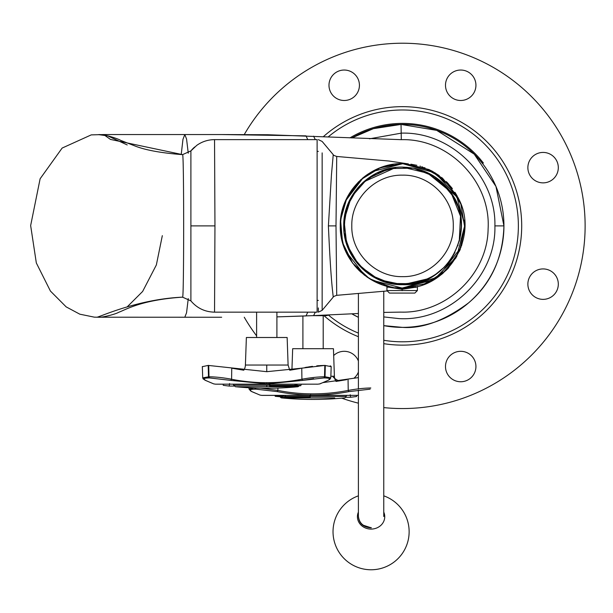 <?xml version="1.0" encoding="UTF-8"?>
<svg xmlns="http://www.w3.org/2000/svg" width="613" height="613" viewBox="0 0 613 613"><rect width="100%" height="100%" fill="white"/><g stroke="black" fill="none" stroke-linecap="round" stroke-linejoin="round"><path stroke-width="0.92" d="M291.926 369.915L292.669 348.705L333.441 348.705L334.399 376.236A10.145 10.145 0 0 0 336.039 381.424L346.713 379.654M322.844 382.627L358.398 377.608M260.617 388.182L277.888 390.42C301.037 395.017 324.484 395.017 348.222 390.42C356.712 388.88 364.245 388.067 370.819 387.983M251.33 391.362L249.016 389.063L248.97 387.753L249.016 389.094L253.966 387.991M357.739 377.7L354.337 378.206M348.054 379.378L348.222 390.42L348.897 391.607L370.152 389.155M277.927 388.044L277.888 390.42L277.214 391.607C301.106 396.22 325.005 396.22 348.897 391.607M255.292 388.037A1.257 0.889 90 0 0 255.958 389.155L277.214 391.607M251.859 391.607L259.973 395.079L251.859 391.607C248.579 390.067 249.782 389.247 255.46 389.155A1.257 0.897 -90 0 1 254.786 388.021M259.973 395.079A324.737 324.737 0 0 0 261.782 395.37L261.782 395.37A1.87 1.87 -81.1 0 0 262.372 395.37L358.398 395.37L262.073 395.393L274.885 395.393L275.237 396.305L283.62 396.305A314.469 299.604 124.9 0 0 285.459 396.527L309.764 396.527A319.848 27.455 100 0 0 310.147 397.27L289.313 397.27A322.844 29.585 100 0 0 289.451 397.446L282.831 397.446A313.527 16.137 -100 0 1 282.394 396.925A323.917 310.822 128.1 0 1 275.237 396.305M358.398 395.393L356.766 395.393L356.551 396.527A319.848 313.787 153.7 0 1 350.621 397.27L350.207 394.749M345.632 397.27L350.621 397.27M310.63 394.749L310.147 397.27M309.948 395.393L309.764 396.527M285.413 395.393L285.459 396.527M283.581 395.393L283.62 396.305M280.087 396.488L281.719 397.929A1.87 1.87 -84.3 0 1 281.719 397.929A324.737 324.737 0 0 0 344.383 397.929A1.87 1.87 0 0 0 346.023 396.488L310.301 396.488L346.023 396.488L346.743 395.393M334.721 397.929L281.727 397.929A1.87 1.87 -84.3 0 1 280.164 396.749M323.204 315.672L323.204 348.705M302.906 316.055L302.906 348.705M232.503 368.329L243.775 370.214A10.145 10.145 0 0 0 245.407 365.034L246.372 337.502L287.145 337.502L288.102 365.034L289.742 370.221L300.24 368.482M202.336 366.528L202.711 377.861L208.995 376.773L208.719 365.417L208.205 365.417L266.755 371.685L301.757 368.168L324.798 365.417L320.063 365.593M202.451 370.359L202.328 366.666L208.205 365.417L208.489 376.773A1.257 0.897 -90 0 0 209.156 377.945C203.478 378.045 202.282 378.865 205.554 380.397C216.335 385.018 216.335 385.018 205.554 380.397L202.727 377.922M231.752 368.168L231.591 379.217L230.917 380.397L209.661 377.945A1.257 0.889 90 0 1 208.995 376.773C215.584 376.857 223.117 377.677 231.591 379.217C239.254 380.979 256.012 382.933 266.755 382.673C278.218 382.719 289.941 381.562 301.925 379.217C310.4 377.669 317.932 376.857 324.522 376.773L324.798 365.417L331.189 366.635L330.798 377.861L325.028 376.773A1.257 0.897 90 0 1 324.354 377.945C330.032 378.045 331.235 378.865 327.955 380.397C317.174 385.018 317.174 385.018 327.955 380.397L320.124 383.792C322.844 382.328 318.668 384.589 320.009 383.83L320.561 383.562M319.296 365.647L316.752 365.861M312.5 366.352L308.408 366.942M307.534 367.08L305.006 367.524M330.92 366.183L330.2 365.861M230.917 380.397L266.755 383.876L302.6 380.397L301.925 379.217L301.757 368.168M205.033 380.16L210.527 382.566M313.672 378.642L302.6 380.397L323.856 377.945A1.257 0.889 -90 0 0 324.522 376.773L325.028 376.773L325.304 365.417L324.798 365.417M328.484 380.16L330.798 377.861L329.71 379.531M306.308 384.19L301.267 384.19L300.791 385.692A324.047 289.229 -112.6 0 1 290.187 386.244L290.133 386.067M296.424 384.19L296.37 385.018A310.576 104.608 100.6 0 0 300.791 385.692M269.866 384.19L270.049 385.316L294.983 385.316L294.968 384.19M269.176 383.546L269.659 386.067A319.848 27.455 -100 0 0 270.049 385.316M290.187 386.244A319.848 206.65 -103.2 0 0 291.19 386.067L269.659 386.067M229.607 383.546L229.193 386.067L234.174 386.067M223.048 384.19L223.262 385.316A319.848 313.787 -153.7 0 0 229.193 386.067M296.37 385.018A319.848 206.65 76.8 0 1 294.983 385.316M363.325 525.241L371.24 527.839C363.455 527.356 359.172 523.655 358.398 516.736M358.398 390.037L358.398 516.2C359.172 523.218 363.455 527.019 371.24 527.601L371.24 527.839M358.398 293.604L358.398 388.849M383.769 291.305L383.769 516.529M358.398 512.108A13.662 12.383 -0 0 0 371.08 529.088A13.662 12.383 -0 0 0 383.769 512.108M349.946 137.871A102.494 102.494 0 0 1 480.132 159.02L483.35 162.951L482.546 163.571L479.328 159.641A101.482 101.482 0 0 0 351.793 137.963L373.325 128.684L401.032 124.424L436.701 130.362L474.217 154.139L495.955 186.436L503.94 225.898C502.89 258.065 491.105 283.727 468.585 302.876C444.594 320.653 422.549 328.821 402.457 327.373L383.769 325.641A101.482 101.482 0 0 0 503.94 225.898A101.482 101.482 0 0 0 351.793 137.963M482.546 163.571L483.35 162.951M480.132 159.02L479.351 159.664M417.384 290.562L386.941 290.562L389.454 293.075L414.871 293.075L417.384 290.562L417.384 286.953L402.166 289.298L388.627 287.206A2.513 2.222 104.8 0 0 388.588 286.585M408.327 163.893L402.542 163.625C369.264 162.767 339.418 192.62 340.269 225.898C339.418 259.169 369.264 289.022 402.542 288.164C447.023 290.118 479.872 236.97 458.24 198.053L449.268 190.199C440.08 178.467 428.188 171.119 413.591 168.146L389.293 168.606L367.256 178.858L351.249 197.148L344.008 220.343L346.759 244.495L359.049 265.46L378.765 279.674L402.542 284.693C371.126 285.505 342.935 257.314 343.74 225.898C342.935 194.474 371.118 166.284 402.542 167.096L413.591 168.146L434.249 176.421L450.371 191.762M442.601 182.858L438.41 179.303M402.933 284.693L428.502 278.654M434.77 275.068L444.839 266.739M450.195 260.341L451.658 258.211M460.003 238.365L461.336 226.159M460.769 217.745L459.604 211.73M458.164 206.842L451.957 194.037C477.987 230.465 447.26 286.83 402.542 284.693M424.319 171.326L426.349 172.176M446.931 187.402L454.616 198.673M454.792 199.018A58.756 58.756 0 0 0 450.088 191.379L451.957 194.037M449.804 190.98L438.785 179.647L445.138 185.417M430.832 174.398L422.05 170.468L430.832 174.398M413.032 168.077L406.58 167.28L413.223 168.115M451.13 192.865C459.643 205.73 462.784 219.806 460.578 235.07L459.26 241.246L460.486 216.167L451.13 192.865C439.184 176.268 422.985 167.686 402.542 167.134C371.141 166.33 342.974 194.497 343.786 225.891C342.974 257.291 371.141 285.459 402.542 284.654C434.012 282.317 453.352 265.789 460.578 235.07M363.532 181.954L395.714 167.533M412.986 283.719L390.803 283.467L370.29 275.015M344.085 219.967L349.295 201.041L360.452 184.896L376.305 173.318L395.086 167.61M418.043 282.57L396.918 284.386L376.52 278.578M365.348 271.383L351.977 255.828L344.774 236.633M343.786 226.718L347.242 206.022L357.747 187.862M440.257 180.843L453.812 197.202M373.838 277.168L356.904 262.908L346.445 243.392M362.283 183.095L376.666 173.142M401.791 284.647A58.756 58.756 0 0 0 402.542 284.654L413.767 283.566L406.005 284.547M422.732 281.076L430.564 277.543L422.732 281.076M438.985 271.988L444.134 267.398L438.985 271.988M451.674 258.111L455.03 252.303L451.674 258.111M395.891 284.279L387.454 282.685L395.891 284.279M378.29 279.413L371.21 275.605L378.29 279.413M362.62 269.007L357.41 263.521L362.62 269.007M350.521 253.215L348.107 248.02L350.521 253.215M345.134 238.411L344.2 232.863L345.134 238.411M344 220.81L345.226 212.956L344 220.81M348.399 203.064L351.985 195.961L348.399 203.064M358.835 186.62L363.394 182.076L358.835 186.62M372.758 175.241L376.918 173.019L372.758 175.241M388.527 168.836L394.481 167.694L388.527 168.836M450.203 191.532L429.315 173.586L402.542 167.134L429.368 173.617L450.279 191.631M402.542 167.134L429.33 173.602L450.233 191.562M426.571 172.276L450.134 191.44M349.157 250.433L344.138 232.319L345.096 213.546M393.408 164.299L378.206 168.575L378.397 169.012M322.147 152.89L322.147 310.339L318.354 312.155L318.354 307.925M404.427 288.133L394.887 287.689M389.04 286.685L384.106 285.374M374.834 281.658L373.8 281.129M371.332 279.781L366.88 276.938M361.118 272.387L358.421 269.835M357.724 269.122L354.299 265.268M348.582 256.97L346.016 252.02M343.632 246.066L343.487 245.644M343.027 244.204L341.694 239.131M340.736 233.476L340.613 232.411M454.969 192.306L457.053 195.8M457.735 197.072L458.585 198.758M460.394 248.932L459.62 250.778M408.181 287.911L405.706 288.087M368.52 173.74L365.953 175.51M344.713 202.803L344.031 204.581M340.307 223.845L340.284 224.664M364.015 274.816L364.444 275.153M375.524 281.995L376.282 282.355M376.39 282.409L382.213 284.754M392.289 287.313L393.109 287.443M372.091 280.21L402.542 288.164L425.966 283.589L445.957 270.532L459.558 250.916L464.784 227.622L460.861 204.075L448.371 183.739L429.138 169.594L405.998 163.725M458.24 198.053L435.276 172.927L402.542 163.625L380.098 167.809L360.674 179.801L346.874 197.984L340.56 219.921L342.567 242.656L352.644 263.146L369.417 278.624L390.642 287.022M404.274 288.141L416.112 286.669M422.602 284.846L441.705 274.31L456.003 257.828M464.807 225.776L464.738 222.979M461.696 206.451L460.486 203.087M452.409 188.605L446.793 182.092M439.322 175.647L431.889 170.973M400.68 163.656L401.837 163.633M365.555 175.801L362.766 177.985M457.306 196.267L442.402 178.054L421.798 166.675M391.515 164.613L383.531 166.598M374.267 170.414L362.467 178.237M358.659 181.716L352.008 189.517M347.908 196.007L342.943 207.845M341.349 214.358L340.284 227.147M340.437 230.411L343.717 246.334M345.594 251.077L364.743 275.383M401.722 288.156L433.851 279.72L456.67 256.686L464.807 225.293L456.064 194.068M451.39 187.287L430.855 170.437L405.162 163.679M402.948 163.625L371.915 171.678M363.379 177.486L345.418 201.11M343.832 205.133L340.414 221.73M340.269 225.791L341.495 238.173M342.721 243.192L348 255.943M352.314 262.701L359.662 271.046M364.344 275.076L374.696 281.589M383.431 285.16L393.462 287.497M402.542 288.164L438.142 276.984L460.953 247.46M461.466 246.012L463.78 237.17M464.784 227.553L464.524 219.921M461.88 207.018L459.819 201.47M340.422 221.63L340.544 220.044M322.147 299.029L322.147 222.281M448.846 267.521L446.908 269.59M443.23 273.03L441.375 274.57M436.663 277.98L436.226 278.264M333.242 297.113C332.775 296.907 333.932 296.309 336.721 295.328L336.001 225.898L336.721 156.461C333.932 155.48 332.775 154.882 333.242 154.675L331.441 174.943L328.399 225.898C329.633 253.981 330.936 274.862 332.307 288.539L333.242 297.113L322.147 310.339M386.765 286.294L386.267 286.003M386.527 285.911L386.941 287.16L388.627 287.206M403.109 163.625L406.863 163.778M410.894 164.192L416.878 165.303M419.974 166.115L420.579 166.299M424.564 167.648L425.016 167.824M446.348 181.647L447.804 183.134M344.23 218.672A58.756 58.756 0 0 0 344.077 220.044M345.954 241.729A58.756 58.756 0 0 0 346.207 242.595M402.542 284.654A58.756 58.756 0 0 0 403.063 284.647M412.365 283.827A58.756 58.756 0 0 0 412.871 283.735M422.395 281.198A58.756 58.756 0 0 0 422.878 281.022M431.813 276.846A58.756 58.756 0 0 0 432.257 276.586M440.31 270.9A58.756 58.756 0 0 0 440.709 270.571M447.636 263.559A58.756 58.756 0 0 0 447.965 263.161M453.559 255.046A58.756 58.756 0 0 0 453.812 254.594M457.888 245.629A58.756 58.756 0 0 0 458.057 245.131M460.654 234.572A58.756 58.756 0 0 0 461.29 225.132M460.723 217.676A58.756 58.756 0 0 0 458.256 207.24M317.12 312.155L317.12 139.634L214.542 139.634L214.956 225.898L214.542 312.155L317.12 312.155M307.757 139.634L306.01 135.856L221.661 134.546L103.612 134.553L110.478 139.419L182.544 154.637L190.896 150.898L190.896 300.891C197.079 308.193 204.964 311.948 214.542 312.155M214.535 139.641L214.542 139.634C207.999 139.687 202.06 141.603 196.727 145.388L190.896 150.898A30.443 30.435 -130.6 0 1 194.735 146.959M221.661 317.243L96.8 317.205C97.881 317.879 136.638 299.213 182.544 297.152C184.038 302.362 184.03 149.273 182.544 154.637L182.521 154.637C161.955 153.074 146.4 150.3 135.848 146.323L120.432 140.27C119.933 139.542 105.076 134.078 98.547 134.622L107.673 135.856L127.22 144.944M98.547 317.166C100.555 317.932 115.328 314.392 118.776 312.247C124.929 310.216 140.461 299.933 182.528 297.152L182.544 297.152M315.32 312.155L313.611 315.618L276.907 316.883L306.01 315.933L307.764 312.155M358.398 313.504L313.588 315.618M313.588 136.17L315.32 139.634M312.507 315.672L325.863 315.672A5.073 5.073 0 0 0 328.461 314.952M221.661 134.546L267.812 134.737L401.316 139.672C448.708 138.293 490.959 181.509 488.109 228.787C487.68 274.011 446.586 313.32 401.316 312.124L399.914 312.109M369.539 138.806L401.316 133.136C451.153 131.519 496.193 176.046 494.898 225.891C496.269 276.593 449.643 321.549 399.025 318.614L383.769 316.913M358.398 317.312L351.793 313.825A101.482 101.482 0 0 0 358.398 317.312M323.426 136.607A119.244 119.244 0 0 1 521.701 225.898A119.244 119.244 0 0 1 383.769 343.663M244.258 134.569A182.666 182.666 0 0 1 585.124 225.898A182.666 182.666 0 0 1 383.769 407.599M359.425 85.261A15.225 15.225 0 0 1 344.207 100.486A15.225 15.225 0 0 1 328.982 85.261A15.225 15.225 0 0 1 344.207 70.035A15.225 15.225 0 0 1 359.425 85.261M445.49 85.261A15.225 15.225 0 0 0 460.715 100.486A15.225 15.225 0 0 0 475.933 85.261A15.225 15.225 0 0 0 460.715 70.035A15.225 15.225 0 0 0 445.49 85.261M558.313 167.64A15.225 15.225 0 0 1 543.095 182.866A15.225 15.225 0 0 1 527.87 167.64A15.225 15.225 0 0 1 543.095 152.422A15.225 15.225 0 0 1 558.313 167.64M527.87 284.148A15.225 15.225 0 0 0 543.095 299.366A15.225 15.225 0 0 0 558.313 284.148A15.225 15.225 0 0 0 543.095 268.923A15.225 15.225 0 0 0 527.87 284.148M475.933 366.528A15.225 15.225 0 0 1 460.715 381.753A15.225 15.225 0 0 1 445.49 366.528A15.225 15.225 0 0 1 460.715 351.31A15.225 15.225 0 0 1 475.933 366.528M332.484 376.236A15.225 15.225 0 0 0 339.349 380.957M353.885 378.282A15.225 15.225 0 0 0 358.398 372.037M358.398 361.019A15.225 15.225 0 0 0 333.679 355.532M358.398 403.17A182.666 182.666 0 0 1 341.748 398.174M290.378 370.129A182.666 182.666 0 0 1 289.144 369.164M256.609 335.87A182.666 182.666 0 0 1 244.258 317.22M358.398 336.698A119.244 119.244 0 0 1 323.978 315.672M330.851 376.236L334.399 376.236M255.958 389.155L255.46 389.155M320.07 397.929L316.584 397.929M245.407 365.034L288.102 365.034M266.755 365.034L266.755 371.685M266.755 383.876L266.755 382.673M324.354 377.945L323.856 377.945M266.755 384.167L318.032 384.167L266.755 384.167M319.84 383.868A324.737 324.737 0 0 1 318.032 384.167L317.879 384.167M209.661 377.945L209.156 377.945M215.538 384.167L218.412 384.19M266.755 386.726L235.43 386.726L233.783 385.278L266.755 385.278L266.755 386.726L298.087 386.726L299.726 385.278M292.232 386.726L290.141 386.726M266.755 385.278L269.513 385.278M259.023 386.726L246.832 386.726M351.801 225.898C351.103 198.781 375.424 174.452 402.542 175.157C429.652 174.452 453.98 198.781 453.283 225.898C453.98 253.008 429.652 277.337 402.542 276.639C375.424 277.337 351.103 253.008 351.801 225.898M415.744 286.754A2.513 2.222 -104.1 0 0 415.698 287.405M336.001 225.898L328.399 225.898M401.967 288.348L402.166 290.708M191.003 225.891L214.956 225.898M188.26 298.6L186.551 312.806L184.797 317.228M401.316 139.672L401.032 124.424M494.898 225.891L503.94 225.898M181.218 154.568L182.965 139.32L184.797 134.561L186.551 138.982L188.26 153.189M328.284 136.829A115.903 115.903 0 0 1 518.368 225.898A115.903 115.903 0 0 1 383.769 340.284M358.398 333.097A115.903 115.903 0 0 1 328.353 315.013M249.016 389.063L251.598 391.538L255.652 393.27M281.727 397.929A324.737 324.737 0 0 0 313.051 399.446M213.362 383.776L213.676 383.868A324.737 324.737 0 0 0 215.477 384.167M205.301 380.328L213.132 383.638M203.232 379.041L202.719 377.884M322.829 382.635L320.384 383.638M318.032 384.167L216.067 384.167M218.964 384.19L221.799 384.19M316.515 384.19L317.442 384.167M233.783 385.278L233.07 384.19M235.43 386.726A324.737 324.737 0 0 0 298.087 386.726M256.609 312.155L256.609 337.502M276.907 312.155L276.907 337.502M358.398 495.84A38.052 38.052 0 0 0 371.08 569.768A38.052 38.052 0 0 0 383.769 495.84M318.354 151.388L317.12 151.388M333.242 154.675L322.147 141.45L318.354 139.641M417.461 286.355L417.384 286.953M388.634 287.037L386.857 286.156M336.721 295.328L386.979 290.976M336.721 156.461L389.063 161.035L408.028 163.87M386.941 290.562L386.941 287.16M318.354 300.401L317.12 300.401M162.322 235.653L156.361 264.939L142.637 291.451L127.22 306.845M400.557 312.117L383.769 312.4M103.612 134.553L91.23 134.891L62.143 148.062L40.121 178.774L30.65 225.576L36.328 262.954L50.427 291.068L66.173 306.883L79.805 314.178L94.341 317.159L98.593 317.228M99.62 317.235L101.26 317.235M102.616 317.235L103.612 317.235M182.528 154.637L190.896 150.898M182.528 297.152L190.896 300.891"/></g></svg>
